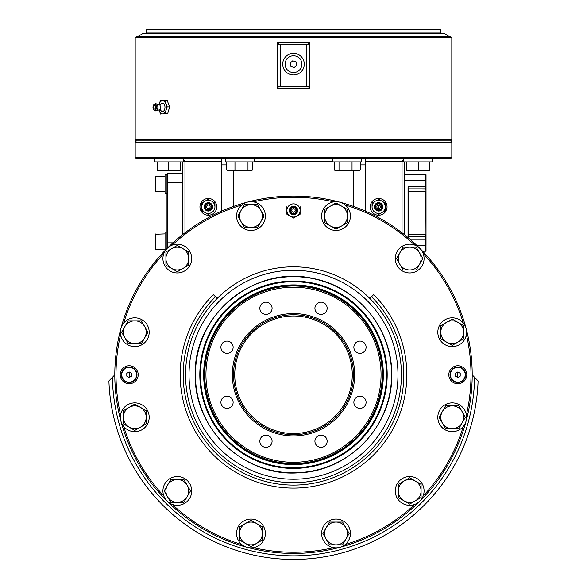 <?xml version="1.0" encoding="UTF-8"?>
<svg xmlns="http://www.w3.org/2000/svg" width="587" height="587" viewBox="0 0 587 587"><rect width="100%" height="100%" fill="white"/><g stroke="black" fill="none" stroke-linecap="round" stroke-linejoin="round"><path stroke-width="0.88" d="M135.186 37.744L136.389 36.548L450.611 36.548L451.814 37.744L135.186 37.744L135.186 139.691L451.814 139.691L451.814 37.744M309.474 42.543L309.474 88.116L277.526 88.116L277.526 42.543L309.474 42.543L308.256 44.341L278.744 44.341L277.526 42.543M451.814 139.691L450.611 140.887L451.814 142.083L135.186 142.083L136.389 140.887L450.611 140.887L136.389 140.887L135.186 139.691M277.526 88.116L278.744 86.318L280.307 86.318L280.307 44.341M280.307 86.318L306.693 86.318L306.693 44.341M306.693 86.318L308.256 86.318L309.474 88.116M146.501 32.945L146.501 29.35L440.499 29.35L440.499 32.945L146.501 32.945M142.127 33.745L444.873 33.745L142.78 33.554L137.82 36.548M299.128 70.359A8.394 8.394 0 0 1 287.27 69.765A8.394 8.394 0 0 1 287.872 57.9A8.394 8.394 0 0 1 299.73 58.502A8.394 8.394 0 0 1 299.128 70.359M294.226 67.512L296.795 65.194L296.068 61.811L292.774 60.747L290.205 63.066L290.932 66.456L294.226 67.512M160.405 109.446L160.801 110.158L159.341 110.151A3.162 1.864 -90 0 0 159.62 109.864A3.162 1.864 -90 0 0 160.082 105.572A3.162 1.864 -90 0 0 159.62 104.75A3.162 1.864 -90 0 0 159.341 104.457L160.801 104.457L160.567 104.809M160.537 104.794A4.197 2.465 90 0 1 164.58 105.007A4.197 2.465 90 0 1 164 110.657A4.197 2.465 90 0 1 160.655 110.062M153.273 108.947A3.001 1.761 -90 0 0 154.146 110.121A3.001 1.761 -90 0 0 156.135 109.167A3.001 1.761 -90 0 0 156.23 105.667A3.001 1.761 -90 0 0 154.146 104.486A3.001 1.761 -90 0 0 153.273 108.947M153.867 108.287A1.798 1.057 90 0 1 153.823 106.452A1.798 1.057 90 0 1 154.748 105.506A1.798 1.057 90 0 1 155.636 106.32A1.798 1.057 90 0 1 155.68 108.162A1.798 1.057 90 0 1 154.748 109.101A1.798 1.057 90 0 1 153.867 108.287M165.182 113.68L165.974 110.283A6.596 3.874 90 0 1 162.724 113.893L167.655 113.68L162.724 113.893A6.596 3.874 90 0 1 159.268 110.914A6.596 3.874 90 0 1 159.092 110.4L160.713 114.105M165.761 103.701A6.596 3.874 90 0 1 165.974 110.283L167.207 106.885L164.756 100.509L162.298 100.722A6.596 3.874 90 0 1 165.761 103.701M159.092 104.215A6.596 3.874 90 0 1 162.298 100.722L160.288 100.927L159.055 104.325M163.384 100.876L164.822 100.759M167.207 106.885L169.672 106.885L167.222 100.509L164.756 100.509M169.672 106.885L167.655 113.68M293.5 53.336A10.793 10.793 0 0 1 304.293 64.13A10.793 10.793 0 0 1 293.5 74.923A10.793 10.793 0 0 1 282.707 64.13A10.793 10.793 0 0 1 293.5 53.336M182.564 234.661L182.564 161.873L182.733 234.521M402.902 233.457L403.629 234.03M129.191 374.755A164.309 164.309 0 0 1 129.213 371.997L131.591 373.369L131.591 376.142L129.213 377.514A164.309 164.309 0 0 1 129.213 371.997L131.591 373.369L131.591 376.142L129.213 377.514A164.309 164.309 0 0 1 129.191 374.755M457.809 374.755A164.309 164.309 0 0 1 457.787 377.514L455.409 376.142L455.409 373.369L457.787 371.997A164.309 164.309 0 0 1 457.787 377.514L455.409 376.142L455.409 373.369L457.787 371.997A164.309 164.309 0 0 1 457.809 374.755M425.788 174.471L426.023 189.102L408.273 188.86L425.788 188.86L425.788 174.471L404.678 174.471L404.436 180.466L404.436 161.873L404.267 234.521M183.423 159.517L184.964 161.278L184.964 232.797L183.371 234.03M199.954 206.851A8.394 8.394 0 0 0 208.348 215.246A8.394 8.394 0 0 0 216.742 206.851A8.394 8.394 0 0 0 208.348 198.457A8.394 8.394 0 0 0 199.954 206.851M450.611 158.879L136.389 158.879L135.186 157.676L451.814 157.676L450.611 158.879M135.186 142.083L135.186 157.676M451.814 142.083L451.814 157.676M370.258 206.851A8.394 8.394 0 0 0 378.652 215.246A8.394 8.394 0 0 0 387.046 206.851A8.394 8.394 0 0 0 378.652 198.457A8.394 8.394 0 0 0 370.258 206.851M114.803 374.858L108.911 380.956A184.692 184.692 0 0 0 293.5 559.448A184.692 184.692 0 0 0 478.089 380.956L472.197 374.858M221.541 158.879L221.541 164.874L226.787 164.874M365.459 158.879L365.459 164.874L360.213 164.874M402.036 232.797L402.036 161.278L403.577 159.517M404.436 180.466L404.678 234.851M365.459 164.874L365.459 211.188M353.469 170.868L353.469 206.419M233.531 170.868L233.531 206.419M221.541 164.874L221.541 211.188M182.564 212.846L182.564 180.466L182.564 212.846M182.564 184.01C182.564 177.854 182.564 177.854 182.564 184.01C182.564 190.173 182.564 190.173 182.564 184.01C182.564 190.173 182.564 190.173 182.564 184.01C182.564 177.854 182.564 177.854 182.564 184.01M474.582 377.324A181.097 181.097 0 0 1 293.5 555.852A181.097 181.097 0 0 1 112.418 377.324M378.953 205.076L378.953 208.627M425.788 194.268L426.023 250.987L422.625 251.221L425.788 251.221L425.788 236.832L408.273 236.832L408.273 237.786M426.023 174.706L426.023 194.268M426.023 189.102L426.023 234.433L425.788 191.259L408.273 191.259L408.273 236.832L425.788 236.832L425.788 234.433L408.273 234.433M426.023 234.433L426.023 245.227L416.609 245.227M408.075 187.172L408.273 191.259M426.023 191.259L425.788 188.86M415.229 236.832L408.273 236.832M426.023 245.227L425.788 251.221M426.023 186.461L408.266 186.483M404.678 174.471L404.678 180.466L426.023 180.466M408.038 237.588L408.038 187.561M166.972 248.565L166.972 242.827L167.574 242.827L167.574 247.963M181.963 235.138L181.963 173.268L167.574 173.268L167.574 182.865L166.972 182.865L166.972 242.827L166.972 173.869L167.574 173.268L166.972 173.869M181.963 182.865L167.574 182.865L167.574 242.827L166.972 242.827M155.46 186.651L155.819 176.217L155.819 191.81L165.05 191.81L155.819 191.81L155.46 186.651M155.46 188.111L155.46 191.45L155.46 188.111M166.972 232.085L165.05 232.085L165.05 250.517M166.972 174.42L165.05 174.42L165.05 193.607L166.972 193.607M155.46 179.908L155.46 177.061M155.46 248.631L155.46 245.564M165.05 233.883L155.46 234.242L155.819 233.883L155.819 249.475L155.46 234.727M155.46 237.794L155.46 238.461M211.503 340.79A88.747 88.747 0 0 1 327.465 292.759A88.747 88.747 0 0 1 375.497 408.721A88.747 88.747 0 0 1 259.535 456.752A88.747 88.747 0 0 1 211.503 340.79M374.389 408.258A87.551 87.551 0 0 0 327.003 293.867A87.551 87.551 0 0 0 212.611 341.252A87.551 87.551 0 0 0 259.997 455.644A87.551 87.551 0 0 0 374.389 408.258M315.388 305.93A6.119 6.119 0 0 0 318.697 313.928A6.119 6.119 0 0 0 326.688 310.611A6.119 6.119 0 0 0 323.378 302.621A6.119 6.119 0 0 0 315.388 305.93M260.312 305.93A6.119 6.119 0 0 0 263.622 313.928A6.119 6.119 0 0 0 271.612 310.611A6.119 6.119 0 0 0 268.303 302.621A6.119 6.119 0 0 0 260.312 305.93M221.365 344.877A6.119 6.119 0 0 0 224.674 352.868A6.119 6.119 0 0 0 232.672 349.558A6.119 6.119 0 0 0 229.356 341.568A6.119 6.119 0 0 0 221.365 344.877M221.365 399.952A6.119 6.119 0 0 0 224.674 407.943A6.119 6.119 0 0 0 232.672 404.634A6.119 6.119 0 0 0 229.356 396.643A6.119 6.119 0 0 0 221.365 399.952M260.312 438.893A6.119 6.119 0 0 0 263.622 446.89A6.119 6.119 0 0 0 271.612 443.574A6.119 6.119 0 0 0 268.303 435.583A6.119 6.119 0 0 0 260.312 438.893M315.388 438.893A6.119 6.119 0 0 0 318.697 446.89A6.119 6.119 0 0 0 326.688 443.574A6.119 6.119 0 0 0 323.378 435.583A6.119 6.119 0 0 0 315.388 438.893M354.328 399.952A6.119 6.119 0 0 0 357.644 407.943A6.119 6.119 0 0 0 365.635 404.634A6.119 6.119 0 0 0 362.326 396.643A6.119 6.119 0 0 0 354.328 399.952M354.328 344.877A6.119 6.119 0 0 0 357.644 352.868A6.119 6.119 0 0 0 365.635 349.558A6.119 6.119 0 0 0 362.326 341.568A6.119 6.119 0 0 0 354.328 344.877M350.006 398.162A61.165 61.165 0 0 1 270.093 431.262A61.165 61.165 0 0 1 236.994 351.349A61.165 61.165 0 0 1 316.907 318.242A61.165 61.165 0 0 1 350.006 398.162M238.102 351.804A59.969 59.969 0 0 0 270.548 430.154A59.969 59.969 0 0 0 348.898 397.7A59.969 59.969 0 0 0 316.452 319.35A59.969 59.969 0 0 0 238.102 351.804M239.21 352.266A58.766 58.766 0 0 0 271.011 429.046A58.766 58.766 0 0 0 347.79 397.245A58.766 58.766 0 0 0 315.989 320.458A58.766 58.766 0 0 0 239.21 352.266M369.825 298.431A107.942 107.942 0 0 0 185.558 374.755A107.942 107.942 0 0 0 293.5 482.697A107.942 107.942 0 0 0 369.825 298.431L371.52 296.736A110.341 110.341 0 0 1 293.5 485.089A110.341 110.341 0 0 1 215.48 296.736L217.175 298.431M189.021 374.755A104.479 104.479 0 0 1 293.5 270.277A104.479 104.479 0 0 1 397.979 374.755A104.479 104.479 0 0 1 293.5 479.234A104.479 104.479 0 0 1 189.021 374.755M120.599 334.612A177.501 177.501 0 0 0 120.599 414.899M123.696 426.441A177.501 177.501 0 0 0 163.832 495.971M172.285 504.424A177.501 177.501 0 0 0 241.815 544.56M253.357 547.656A177.501 177.501 0 0 0 333.643 547.656M345.185 544.56A177.501 177.501 0 0 0 414.716 504.424M423.168 495.971A177.501 177.501 0 0 0 463.304 426.441M466.401 414.899A177.501 177.501 0 0 0 466.401 334.612M120.893 421.004A178.697 178.697 0 0 1 419.859 248.396A178.697 178.697 0 0 1 466.107 421.004M466.107 421.011A178.697 178.697 0 0 1 120.893 421.011M215.48 296.736L213.36 294.615A113.335 113.335 0 0 0 293.5 488.091A113.335 113.335 0 0 0 373.64 294.615L371.52 296.736M120.196 374.755A8.996 8.996 0 0 1 129.191 365.76A8.996 8.996 0 0 1 138.187 374.755A8.996 8.996 0 0 1 129.191 383.751A8.996 8.996 0 0 1 120.196 374.755M448.813 374.755A8.996 8.996 0 0 1 457.809 365.76A8.996 8.996 0 0 1 466.804 374.755A8.996 8.996 0 0 1 457.809 383.751A8.996 8.996 0 0 1 448.813 374.755M463.304 323.07A177.501 177.501 0 0 0 423.168 253.54M414.716 245.087A177.501 177.501 0 0 0 345.185 204.951M333.643 201.855A177.501 177.501 0 0 0 253.357 201.855M241.815 204.951A177.501 177.501 0 0 0 172.285 245.087M163.832 253.54A177.501 177.501 0 0 0 123.696 323.07M164.852 498.136A14.389 14.389 0 0 0 184.516 503.404A14.389 14.389 0 0 0 189.784 483.739A14.389 14.389 0 0 0 170.12 478.471A14.389 14.389 0 0 0 164.852 498.136M243.781 545.925A14.389 14.389 0 0 0 263.438 540.656A14.389 14.389 0 0 0 258.17 520.999A14.389 14.389 0 0 0 238.513 526.268A14.389 14.389 0 0 0 243.781 545.925M336.028 547.854A14.389 14.389 0 0 0 350.417 533.466A14.389 14.389 0 0 0 336.028 519.069A14.389 14.389 0 0 0 321.632 533.466A14.389 14.389 0 0 0 336.028 547.854M416.88 503.404A14.389 14.389 0 0 0 422.148 483.739A14.389 14.389 0 0 0 402.484 478.471A14.389 14.389 0 0 0 397.216 498.136A14.389 14.389 0 0 0 416.88 503.404M464.669 424.474A14.389 14.389 0 0 0 459.401 404.817A14.389 14.389 0 0 0 439.744 410.086A14.389 14.389 0 0 0 445.012 429.743A14.389 14.389 0 0 0 464.669 424.474M466.599 332.227A14.389 14.389 0 0 0 452.21 317.838A14.389 14.389 0 0 0 437.814 332.227A14.389 14.389 0 0 0 452.21 346.623A14.389 14.389 0 0 0 466.599 332.227M422.148 251.375A14.389 14.389 0 0 0 402.484 246.107A14.389 14.389 0 0 0 397.216 265.772A14.389 14.389 0 0 0 416.88 271.033A14.389 14.389 0 0 0 422.148 251.375M343.219 203.586A14.389 14.389 0 0 0 323.562 208.847A14.389 14.389 0 0 0 328.83 228.512A14.389 14.389 0 0 0 348.487 223.243A14.389 14.389 0 0 0 343.219 203.586M250.972 201.657A14.389 14.389 0 0 0 236.583 216.045A14.389 14.389 0 0 0 250.972 230.442A14.389 14.389 0 0 0 265.368 216.045A14.389 14.389 0 0 0 250.972 201.657M170.12 246.107A14.389 14.389 0 0 0 164.852 265.772A14.389 14.389 0 0 0 184.516 271.033A14.389 14.389 0 0 0 189.784 251.375A14.389 14.389 0 0 0 170.12 246.107M122.331 325.037A14.389 14.389 0 0 0 127.599 344.694A14.389 14.389 0 0 0 147.256 339.425A14.389 14.389 0 0 0 141.988 319.768A14.389 14.389 0 0 0 122.331 325.037M177.318 479.542L170.802 479.542A13.127 13.127 0 0 0 170.707 479.601L164.162 490.937L170.707 502.274A13.127 13.127 0 0 0 170.802 502.333L177.318 502.333A11.395 11.395 0 0 0 187.187 496.631L190.445 490.996A13.127 13.127 0 0 0 190.445 490.886L183.929 479.601A13.127 13.127 0 0 0 183.834 479.542L177.318 479.542A11.395 11.395 0 0 0 167.449 496.631A11.395 11.395 0 0 0 177.318 502.333L183.834 502.333A13.127 13.127 0 0 0 183.929 502.274L187.187 496.631A11.395 11.395 0 0 0 177.318 479.542M245.278 523.597L239.635 526.855A13.127 13.127 0 0 0 239.584 526.95L239.584 540.04L250.92 546.585A13.127 13.127 0 0 0 251.031 546.585L256.673 543.327A11.395 11.395 0 0 0 262.367 533.466L262.367 526.95A13.127 13.127 0 0 0 262.316 526.855L251.031 520.339A13.127 13.127 0 0 0 250.92 520.339L245.278 523.597A11.395 11.395 0 0 0 245.278 543.327A11.395 11.395 0 0 0 256.673 543.327L262.316 540.077A13.127 13.127 0 0 0 262.367 539.981L262.367 533.466A11.395 11.395 0 0 0 245.278 523.597M326.159 527.764L322.901 533.407A13.127 13.127 0 0 0 322.901 533.517L329.446 544.853L342.544 544.853A13.127 13.127 0 0 0 342.639 544.802L345.89 539.159A11.395 11.395 0 0 0 345.89 527.764L342.603 522.07L329.512 522.07A13.127 13.127 0 0 0 329.417 522.122L326.159 527.764A11.395 11.395 0 0 0 336.028 544.853A11.395 11.395 0 0 0 345.89 539.159L349.148 533.517A13.127 13.127 0 0 0 349.148 533.407L342.603 522.07L336.028 522.07A11.395 11.395 0 0 0 326.159 527.764M345.89 527.764A11.395 11.395 0 0 0 336.028 522.07M398.287 490.937L398.287 497.453A13.127 13.127 0 0 0 398.346 497.549L409.682 504.094L421.018 497.549A13.127 13.127 0 0 0 421.077 497.453L421.077 490.937A11.395 11.395 0 0 0 415.376 481.069L409.741 477.811A13.127 13.127 0 0 0 409.631 477.811L398.346 484.326A13.127 13.127 0 0 0 398.287 484.422L398.287 490.937A11.395 11.395 0 0 0 415.376 500.806A11.395 11.395 0 0 0 421.077 490.937L421.077 484.422A13.127 13.127 0 0 0 421.018 484.326L415.376 481.069A11.395 11.395 0 0 0 398.287 490.937M442.341 422.978L445.599 428.62A13.127 13.127 0 0 0 445.694 428.671L458.785 428.671L465.33 417.335A13.127 13.127 0 0 0 465.33 417.225L462.079 411.582A11.395 11.395 0 0 0 452.21 405.888L445.694 405.888A13.127 13.127 0 0 0 445.599 405.94L439.083 417.225A13.127 13.127 0 0 0 439.083 417.335L442.341 422.978A11.395 11.395 0 0 0 462.079 422.978A11.395 11.395 0 0 0 462.079 411.582L458.821 405.94A13.127 13.127 0 0 0 458.726 405.888L452.21 405.888A11.395 11.395 0 0 0 442.341 422.978M446.509 342.096L452.151 345.354A13.127 13.127 0 0 0 452.261 345.354L463.605 338.809L463.605 325.712A13.127 13.127 0 0 0 463.547 325.616L457.904 322.358A11.395 11.395 0 0 0 446.509 322.358L440.874 325.616A13.127 13.127 0 0 0 440.815 325.712L440.815 338.743A13.127 13.127 0 0 0 440.874 338.838L446.509 342.096A11.395 11.395 0 0 0 463.605 332.227A11.395 11.395 0 0 0 457.904 322.358L452.261 319.108A13.127 13.127 0 0 0 452.151 319.108L446.509 322.358A11.395 11.395 0 0 0 446.509 342.096M409.682 269.969L416.198 269.969A13.127 13.127 0 0 0 416.293 269.91L422.838 258.573L416.293 247.237A13.127 13.127 0 0 0 416.198 247.178L409.682 247.178A11.395 11.395 0 0 0 399.813 252.872L396.555 258.515A13.127 13.127 0 0 0 396.555 258.625L403.071 269.91A13.127 13.127 0 0 0 403.166 269.969L409.682 269.969A11.395 11.395 0 0 0 419.551 252.872A11.395 11.395 0 0 0 409.682 247.178L403.166 247.178A13.127 13.127 0 0 0 403.071 247.237L399.813 252.872A11.395 11.395 0 0 0 409.682 269.969M341.722 225.914L347.365 222.656A13.127 13.127 0 0 0 347.416 222.561L347.416 209.471L336.08 202.919A13.127 13.127 0 0 0 335.969 202.919L330.327 206.176A11.395 11.395 0 0 0 324.633 216.045L324.633 222.561A13.127 13.127 0 0 0 324.684 222.656L335.969 229.172A13.127 13.127 0 0 0 336.08 229.172L341.722 225.914A11.395 11.395 0 0 0 341.722 206.176A11.395 11.395 0 0 0 330.327 206.176L324.684 209.434A13.127 13.127 0 0 0 324.633 209.53L324.633 216.045A11.395 11.395 0 0 0 341.722 225.914M260.841 221.747L264.099 216.104A13.127 13.127 0 0 0 264.099 215.994L257.554 204.65L244.456 204.65A13.127 13.127 0 0 0 244.361 204.709L241.11 210.351A11.395 11.395 0 0 0 241.11 221.747L244.361 227.382A13.127 13.127 0 0 0 244.456 227.44L257.488 227.44A13.127 13.127 0 0 0 257.583 227.382L260.841 221.747A11.395 11.395 0 0 0 250.972 204.65A11.395 11.395 0 0 0 241.11 210.351L237.852 215.994A13.127 13.127 0 0 0 237.852 216.104L241.11 221.747A11.395 11.395 0 0 0 260.841 221.747M188.713 258.573L188.713 252.058A13.127 13.127 0 0 0 188.654 251.962L177.318 245.417L165.982 251.962A13.127 13.127 0 0 0 165.923 252.058L165.923 258.573A11.395 11.395 0 0 0 171.624 268.442L177.259 271.693A13.127 13.127 0 0 0 177.369 271.693L188.654 265.185A13.127 13.127 0 0 0 188.713 265.089L188.713 258.573A11.395 11.395 0 0 0 171.624 248.705A11.395 11.395 0 0 0 165.923 258.573L165.923 265.089A13.127 13.127 0 0 0 165.982 265.185L171.624 268.442A11.395 11.395 0 0 0 188.713 258.573M144.659 326.533L141.401 320.891A13.127 13.127 0 0 0 141.306 320.832L128.215 320.832L121.67 332.176A13.127 13.127 0 0 0 121.67 332.286L124.921 337.929A11.395 11.395 0 0 0 134.79 343.622L141.306 343.622A13.127 13.127 0 0 0 141.401 343.571L147.917 332.286A13.127 13.127 0 0 0 147.917 332.176L144.659 326.533A11.395 11.395 0 0 0 124.921 326.533A11.395 11.395 0 0 0 124.921 337.929L128.179 343.571A13.127 13.127 0 0 0 128.274 343.622L134.79 343.622A11.395 11.395 0 0 0 144.659 326.533M140.491 407.415L134.849 404.157A13.127 13.127 0 0 0 134.739 404.157L123.395 410.702L123.395 423.792A13.127 13.127 0 0 0 123.453 423.887L129.096 427.145A11.395 11.395 0 0 0 140.491 427.145L146.126 423.887A13.127 13.127 0 0 0 146.185 423.792L146.185 410.768A13.127 13.127 0 0 0 146.126 410.673L140.491 407.415A11.395 11.395 0 0 0 123.395 417.284A11.395 11.395 0 0 0 129.096 427.145L134.739 430.403A13.127 13.127 0 0 0 134.849 430.403L140.491 427.145A11.395 11.395 0 0 0 140.491 407.415M120.401 417.284A14.389 14.389 0 0 0 134.79 431.672A14.389 14.389 0 0 0 149.186 417.284A14.389 14.389 0 0 0 134.79 402.887A14.389 14.389 0 0 0 120.401 417.284M129.191 382.548A7.792 7.792 0 0 1 121.399 374.755A7.792 7.792 0 0 1 129.191 366.956A7.792 7.792 0 0 0 121.399 374.755A7.792 7.792 0 0 0 129.191 382.548A7.792 7.792 0 0 0 136.991 374.755A7.792 7.792 0 0 0 129.191 366.956A7.792 7.792 0 0 1 136.991 374.755A7.792 7.792 0 0 1 129.191 382.548M129.191 377.522L131.591 376.142L131.591 373.369L129.191 371.982L126.792 373.369L126.792 376.142L129.191 377.522M457.809 366.956A7.792 7.792 0 0 1 465.601 374.755A7.792 7.792 0 0 1 457.809 382.548A7.792 7.792 0 0 0 465.601 374.755A7.792 7.792 0 0 0 457.809 366.956A7.792 7.792 0 0 0 450.009 374.755A7.792 7.792 0 0 0 457.809 382.548A7.792 7.792 0 0 1 450.009 374.755A7.792 7.792 0 0 1 457.809 366.956M457.809 371.982L455.409 373.369L455.409 376.142L457.809 377.522L460.208 376.142L460.208 373.369L457.809 371.982L457.809 377.522M378.652 199.235L385.248 203.043L378.652 199.235M385.248 203.043L385.248 210.66L385.248 203.043M385.248 210.66L378.652 214.468L385.248 210.66M380.449 206.851A1.798 1.798 0 0 1 378.652 208.649A1.798 1.798 0 0 1 376.854 206.851A1.798 1.798 0 0 1 378.652 205.054A1.798 1.798 0 0 1 380.449 206.851M381.653 206.851A3.001 3.001 0 0 0 378.652 203.85A3.001 3.001 0 0 0 375.651 206.851A3.001 3.001 0 0 0 378.652 209.845A3.001 3.001 0 0 0 381.653 206.851M382.849 206.851A4.197 4.197 0 0 1 378.652 211.049A4.197 4.197 0 0 1 374.455 206.851A4.197 4.197 0 0 1 378.652 202.654A4.197 4.197 0 0 1 382.849 206.851M372.055 203.043L372.055 206.851A6.596 6.596 0 0 1 375.357 201.136L372.055 203.043M375.357 201.136A6.596 6.596 0 0 1 384.852 204.592A6.596 6.596 0 0 1 379.796 213.345A6.596 6.596 0 0 1 372.055 206.851M286.904 214.255L286.904 206.639L286.904 214.255L293.5 218.063L286.904 214.255M300.096 206.639L300.096 214.255L300.096 206.639M300.096 214.255L293.5 218.063L300.096 214.255M295.298 210.447A1.798 1.798 0 0 1 293.5 212.245A1.798 1.798 0 0 1 291.702 210.447A1.798 1.798 0 0 1 293.5 208.649A1.798 1.798 0 0 1 295.298 210.447M296.501 210.447A3.001 3.001 0 0 0 293.5 207.446A3.001 3.001 0 0 0 290.499 210.447A3.001 3.001 0 0 0 293.5 213.448A3.001 3.001 0 0 0 296.501 210.447M297.697 210.447A4.197 4.197 0 0 1 293.5 214.644A4.197 4.197 0 0 1 289.303 210.447A4.197 4.197 0 0 1 293.5 206.25A4.197 4.197 0 0 1 297.697 210.447M286.904 210.447A6.596 6.596 0 0 1 293.5 203.85A6.596 6.596 0 0 1 300.096 210.447A6.596 6.596 0 0 1 293.5 217.043A6.596 6.596 0 0 1 286.904 210.447M210.146 206.851A1.798 1.798 0 0 1 208.348 208.649A1.798 1.798 0 0 1 206.551 206.851A1.798 1.798 0 0 1 208.348 205.054A1.798 1.798 0 0 1 210.146 206.851M211.349 206.851A3.001 3.001 0 0 0 208.348 203.85A3.001 3.001 0 0 0 205.347 206.851A3.001 3.001 0 0 0 208.348 209.845A3.001 3.001 0 0 0 211.349 206.851M212.545 206.851A4.197 4.197 0 0 1 208.348 211.049A4.197 4.197 0 0 1 204.151 206.851A4.197 4.197 0 0 1 208.348 202.654A4.197 4.197 0 0 1 212.545 206.851M214.945 206.851L214.945 203.043L211.643 201.136A6.596 6.596 0 0 1 207.204 213.345A6.596 6.596 0 0 1 202.148 204.592A6.596 6.596 0 0 1 211.643 201.136M208.348 214.468L201.752 210.66L208.348 214.468M201.752 210.66L201.752 203.043L201.752 210.66M201.752 203.043L208.348 199.235L201.752 203.043M203.674 374.755A89.826 89.826 0 0 1 293.5 284.922A89.826 89.826 0 0 1 383.326 374.755A89.826 89.826 0 0 1 293.5 464.581A89.826 89.826 0 0 1 203.674 374.755A89.826 89.826 0 0 0 293.5 464.581A89.826 89.826 0 0 0 383.326 374.755M406.409 169.959L406.593 170.868M406.197 169.907L406.197 161.873M429.383 170.861L429.479 169.907L423.924 170.868L429.361 170.868L429.735 161.873M432.355 161.873L432.355 158.879L432.355 161.873L403.577 161.873L403.577 158.879M406.549 170.861L406.813 169.907L412.536 170.868L423.924 170.868L418.377 169.907L412.536 170.868L406.571 170.868L406.402 161.873M418.318 169.907L418.318 161.873M406.754 169.907L406.754 161.873M429.53 169.907L429.53 161.873M332.807 158.879L332.807 161.873L361.592 161.873L361.592 158.879M352.031 161.873L352.031 169.907L356.118 170.868L358.591 170.868L360.191 169.907L356.118 170.868L345.523 170.868L338.993 169.907L335.808 170.868L334.186 169.907L334.186 161.873M352.031 169.907L345.523 170.868L336.6 170.868L334.95 170.399M339.015 169.907L339.015 161.873M360.213 169.907L360.213 161.873M180.407 170.868L180.803 161.873M180.598 161.873L180.422 170.868L180.246 169.907L174.464 170.868L168.733 169.907L163.076 170.868L157.639 170.868L157.265 161.873M157.632 170.861L157.47 161.873M154.645 161.873L154.645 158.879L154.645 161.873L183.423 161.873L183.423 158.879M180.451 170.861L163.076 170.868L157.47 169.907M180.246 169.907L180.246 161.873M168.682 169.907L168.682 161.873M225.408 158.879L225.408 161.873L254.193 161.873L254.193 158.879M234.969 169.907L230.882 170.868L226.787 169.907L228.409 170.868L241.477 170.868L234.969 169.907L234.969 161.873M252.792 169.907L250.4 170.868L247.985 169.907L247.985 161.873M247.985 169.907L241.477 170.868L251.192 170.868L252.05 170.399M226.787 169.907L226.787 161.873M252.814 169.907L252.814 161.873M146.251 33.041L146.875 33.041M441.013 33.554L146.163 33.019M159.62 109.864L155.034 110.672A3.581 2.106 -90 0 0 157.404 109.534A3.581 2.106 -90 0 0 157.521 105.344A3.581 2.106 -90 0 0 155.034 103.936L154.146 104.486M403.577 161.278L365.459 161.278M332.807 161.278L254.193 161.278M183.423 161.278L221.541 161.278M426.023 239.232L409.975 239.232M167.574 242.827L172.967 242.827M129.191 367.323A7.433 7.433 0 0 0 121.758 374.755A7.433 7.433 0 0 0 129.191 382.188A7.433 7.433 0 0 0 136.632 374.755A7.433 7.433 0 0 0 129.191 367.323M457.809 382.188A7.433 7.433 0 0 0 465.242 374.755A7.433 7.433 0 0 0 457.809 367.323A7.433 7.433 0 0 0 450.368 374.755A7.433 7.433 0 0 0 457.809 382.188M382.232 206.851A3.581 3.581 0 0 0 378.652 203.271A3.581 3.581 0 0 0 375.071 206.851A3.581 3.581 0 0 0 378.652 210.432A3.581 3.581 0 0 0 382.232 206.851M297.081 210.447A3.581 3.581 0 0 0 293.5 206.866A3.581 3.581 0 0 0 289.919 210.447A3.581 3.581 0 0 0 293.5 214.028A3.581 3.581 0 0 0 297.081 210.447M211.929 206.851A3.581 3.581 0 0 0 208.348 203.271A3.581 3.581 0 0 0 204.768 206.851A3.581 3.581 0 0 0 208.348 210.432A3.581 3.581 0 0 0 211.929 206.851M333.049 458.961A93.032 93.032 0 0 0 386.532 374.755A93.032 93.032 0 0 1 293.5 467.788A93.032 93.032 0 0 1 200.468 374.755A93.032 93.032 0 0 1 293.5 281.723A93.032 93.032 0 0 1 386.532 374.755M203.938 374.755A89.562 89.562 0 0 1 293.5 285.194A89.562 89.562 0 0 1 383.062 374.755A89.562 89.562 0 0 1 293.5 464.317A89.562 89.562 0 0 1 203.938 374.755M199.815 374.755A93.685 93.685 0 0 1 293.5 281.07A93.685 93.685 0 0 1 387.185 374.755A93.685 93.685 0 0 1 293.5 468.441A93.685 93.685 0 0 1 199.815 374.755M195.427 374.755A98.073 98.073 0 0 1 293.5 276.682A98.073 98.073 0 0 1 391.573 374.755A98.073 98.073 0 0 1 293.5 472.829A98.073 98.073 0 0 1 195.427 374.755M444.873 33.745L449.18 36.548M154.146 110.121L155.034 110.672M159.62 104.75L155.034 103.936M155.46 176.577L165.05 176.217M155.819 249.475L165.05 249.475M374.763 206.851C377.353 201.833 379.95 201.833 382.541 206.851C379.95 211.87 377.353 211.87 374.763 206.851M289.611 210.447C289.428 207.123 295.474 203.41 297.389 210.447C295.474 217.483 289.428 213.771 289.611 210.447M204.459 206.851C207.05 201.833 209.647 201.833 212.237 206.851C209.647 211.87 207.05 211.87 204.459 206.851M391.712 374.755C392.542 329.476 357.923 286.948 313.414 278.583C255.081 264.429 193.262 314.757 195.288 374.755C193.791 428.936 244.075 476.908 298.13 472.858C348.92 471.684 392.93 425.553 391.712 374.755"/></g></svg>
